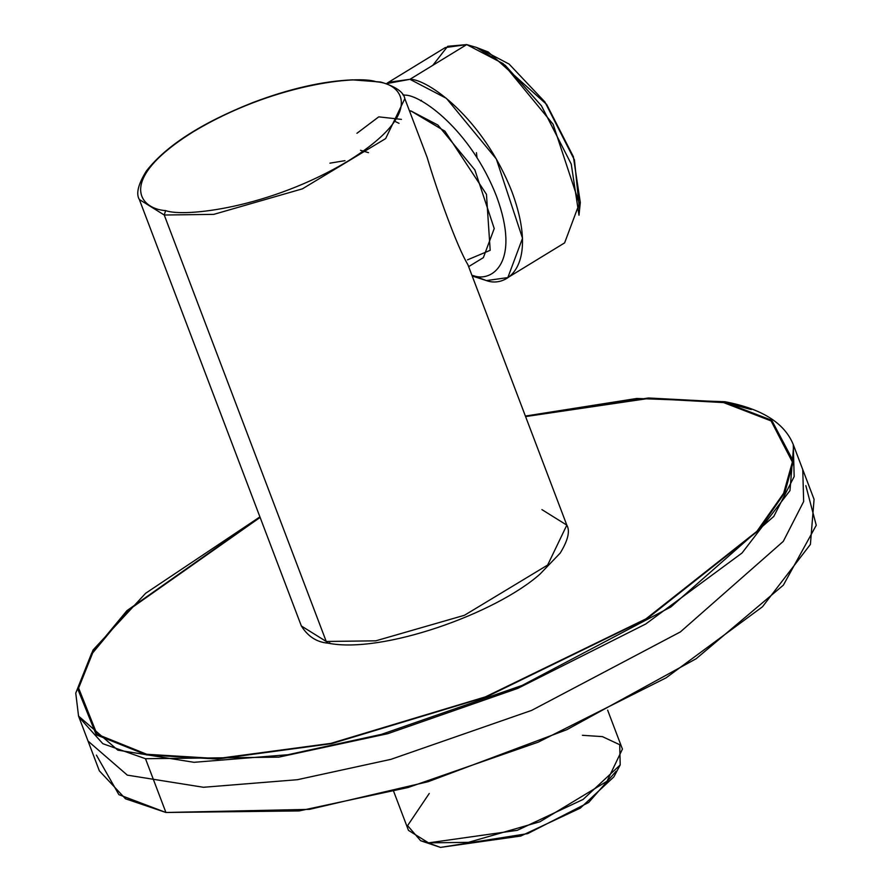 <?xml version="1.0" encoding="UTF-8"?>
<svg xmlns="http://www.w3.org/2000/svg" width="892" height="892" viewBox="0 0 892 892"><rect width="100%" height="100%" fill="white"/><g stroke="black" fill="none" stroke-linecap="round" stroke-linejoin="round"><path stroke-width="1.34" d="M393.673 791.405L408.469 830.374L428.528 842.862L468.434 842.349L539.916 821.766L606.984 781.269L622.426 749.102L607.63 710.132M164.24 215.017L139.353 199.518L164.24 215.017L326.238 641.471L375.755 640.835L464.442 615.279L547.655 565.037L566.821 525.132L547.655 565.037L464.442 615.279L375.755 640.835L326.238 641.471L164.24 215.017L213.757 214.37L302.444 188.825L385.656 138.583L404.823 98.666L385.656 138.583L302.444 188.825L213.757 214.37L164.24 215.017L165.633 210.612C184.042 217.481 269.373 208.315 348.415 160.85C425.339 112.983 403.24 83.502 376.357 81.808C357.948 74.939 272.618 84.116 193.586 131.581C116.651 179.437 138.762 208.918 165.633 210.612C138.762 208.918 116.651 179.437 193.586 131.581C272.618 84.116 357.948 74.939 376.357 81.808C403.24 83.502 425.339 112.983 348.415 160.85C269.373 208.315 184.042 217.481 165.633 210.612L164.24 215.017M301.351 625.972L326.238 641.471L301.351 625.972C307.952 636.542 316.872 642.273 328.122 643.165L329.817 642.831L328.122 643.165L326.238 641.471L328.122 643.165C381.977 654.081 495.818 613.584 540.106 574.002L560.198 553.096C568.037 540.284 570.244 530.963 566.821 525.132L467.854 264.589C457.183 247.028 437.571 192.549 427.179 157.516L404.823 98.666C403.675 92.043 395.613 86.491 380.661 82.019L352.552 79.856C322.793 81.094 289.532 88.676 252.737 102.602C201.57 122.918 166.102 145.73 146.366 171.019C138.149 184.31 135.818 193.798 139.353 199.518L301.351 625.972M401.467 119.383L378.743 116.852L356.934 133.298M616.104 771.257L588.687 802.454L527.685 833.619L440.47 847.4L427.915 842.75M420.645 840.732L440.47 847.4L520.75 836.049L580.302 808.119L613.852 776.899L620.208 764.923L583.112 799.433L517.282 830.318L428.528 842.862L420.645 840.732L407.588 825.624L429.242 793.49M582.398 735.309L602.368 736.614L619.706 744.708L620.208 764.923M399.025 123.319L394.81 121.312M541.935 509.633L566.821 525.132M344.981 160.66L329.928 163.169M580.313 202.551L573.366 156.669L546.651 104.42L488.303 52.026L476.44 47.432L505.229 65.317L541.466 105.836L571.248 164.072L578.986 215.206L580.313 202.551M432.821 65.317L447.684 46.306L466.717 44.6L476.44 47.432M507.838 277.59L564.625 242.88L579.309 203.566L553.118 124.289L503.188 63.644L466.717 44.6L445.264 47.588L388.477 82.298L409.93 79.31L446.401 98.354L496.331 158.999L522.522 238.275L507.838 277.59L486.385 280.579L472.113 275.795M466.717 44.6L409.93 79.31L466.717 44.6M472.191 276.007L486.385 280.579L473.518 275.695C491.659 282.485 521.129 262.917 496.521 196.24C470.352 129.262 420.31 94.663 404.923 95.121L402.827 94.786L404.923 95.121C420.31 94.663 470.352 129.262 496.521 196.24C521.129 262.917 491.659 282.485 473.518 275.695L486.385 280.579C506.611 288.161 539.448 266.34 512.03 192.014C482.862 117.365 427.078 78.797 409.93 79.31L386.526 83.636L388.477 82.298M473.518 275.695L471.946 275.36L473.518 275.695M482.639 50.175L509.109 64.068L544.878 101.911L574.437 159.936L579.376 208.438M468.635 266.641L483.364 257.632L494.224 228.553L474.856 169.915L437.916 125.058L410.944 110.965L444.941 131.213L486.463 194.333L490.187 250.317L467.497 259.851M410.944 110.965L409.774 111.69L410.944 110.965L409.406 110.719M421.392 100.305L420.589 100.829M477.008 157.605L476.428 152.699M444.863 131.135L443.469 130.344M723.891 401.969L648.506 397.988L525.444 416.196L648.506 397.988L723.891 401.969L771.736 420.255L793.423 461.32L784.837 492.607L758.211 530.773L647.313 618.524L486.497 696.853L331.501 743.66L217.425 759.059L146.478 754.888L217.425 759.059L331.501 743.66L486.497 696.853L647.313 618.524L758.211 530.773L784.837 492.607L793.423 461.32L771.736 420.255L723.891 401.969L725.018 401.746L723.891 401.969M259.973 517.037L126.943 610.641L91.653 653.2L77.559 688.535L96.269 734.83L146.478 754.888L96.269 734.83L77.559 688.535L91.653 653.2L126.943 610.641L259.973 517.037M88.04 741.074L127.322 775.137L203.454 787.279L297.359 779.708L390.941 759.337L531.665 710.378L680.373 631.926L783.276 541.388L803.659 501.538L802.755 469.571L803.659 501.538L783.276 541.388L680.373 631.926L531.665 710.378L390.941 759.337L297.359 779.708L203.454 787.279L127.322 775.137L88.04 741.074L78.552 716.098L117.833 750.161L193.977 762.303L287.871 754.732L381.453 734.361L287.871 754.732L193.977 762.303L117.833 750.161L78.552 716.098L75.753 693.14L93.091 649.956L145.63 593.28L259.918 516.903M802.755 469.571L793.278 444.606L794.17 476.562L773.799 516.412L670.896 606.95L522.188 685.402L381.453 734.361L522.188 685.402L670.896 606.95L773.799 516.412L794.17 476.562L793.278 444.606C784.57 423.02 761.813 408.726 725.018 401.746L636.743 398.468L525.388 416.062M751.343 409.551L726.278 402.872M805.822 485.627L816.247 525.277L783.354 585.163L696.139 658.742L566.844 729.678L428.06 781.726L309.491 809.356L165.923 812.489L118.881 794.649L96.403 755.111M793.635 445.565L789.977 490.6L742.044 552.995L645.741 623.999L517.806 688.368L387.752 733.692L278.772 757.141L145.496 758.713L165.923 812.489L299.166 810.928L408.123 787.491L538.177 742.177L666.123 677.82L762.448 606.805L810.404 544.399L814.073 499.353L793.635 445.565L789.977 490.6L742.044 552.995L645.741 623.999L517.806 688.368L387.752 733.692L278.772 757.141L145.496 758.713L102.836 743.705L78.92 717.057L102.836 743.705L145.496 758.713L165.923 812.489L125.504 798.797L99.346 770.844L78.92 717.057M723.602 402.582L771.089 420.935L792.386 462.011L783.633 493.276L756.884 531.364L645.953 618.87L485.426 696.864L330.91 743.37L217.314 758.568L146.756 754.275L97.005 734.205L78.608 688.067L92.69 652.911L127.801 610.563L260.118 517.416L127.801 610.563L92.69 652.911L78.608 688.067L97.005 734.205L146.756 754.275L217.314 758.568L330.91 743.37L485.426 696.864L645.953 618.87L756.884 531.364L783.633 493.276L792.386 462.011L771.089 420.935L723.602 402.582L648.473 398.479L525.589 416.575L648.473 398.479L723.602 402.582M368.496 152.655L360.502 150.291"/></g></svg>
